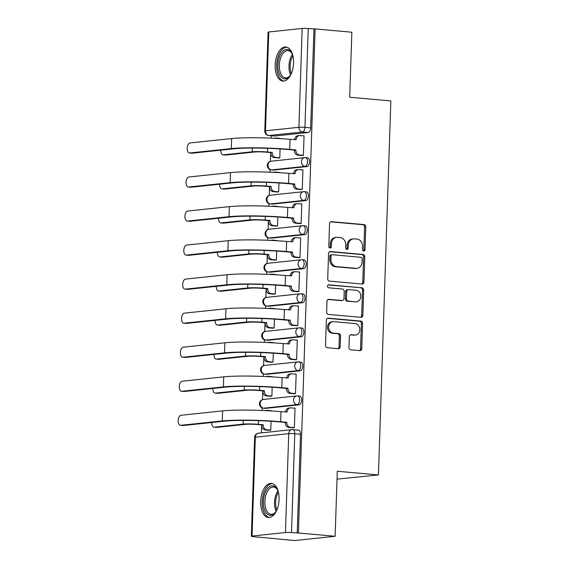 <?xml version="1.0" encoding="UTF-8"?>
<svg xmlns="http://www.w3.org/2000/svg" width="569" height="569" viewBox="0 0 569 569"><rect width="100%" height="100%" fill="white"/><g stroke="black" fill="none" stroke-linecap="round" stroke-linejoin="round"><path stroke-width="0.85" d="M363.705 251.036A1.508 1.266 84 0 0 365.021 249.649L365.782 226.896A2.148 1.807 84 0 0 364.039 224.591L331.435 221.668A2.148 1.807 84 0 0 329.551 223.653L328.797 246.405A1.508 1.266 84 0 0 331.336 246.633L331.435 243.688A6.885 5.79 84 0 1 336.507 237.358A6.885 5.79 84 0 1 337.453 237.351L340.17 237.6A6.885 5.79 84 0 1 345.739 244.969L345.646 247.913A1.508 1.266 84 0 0 348.178 248.141L348.278 245.196A6.885 5.79 84 0 1 353.349 238.873A6.885 5.79 84 0 1 354.302 238.866L357.019 239.108A6.885 5.79 84 0 1 362.588 246.477L362.489 249.428A1.508 1.266 84 0 0 363.705 251.036M363.307 250.922A1.508 1.266 84 0 0 363.84 249.777L364.601 227.017A2.148 1.807 84 0 0 362.858 224.712L330.61 221.825M329.615 247.906A1.508 1.266 84 0 0 330.155 246.761L330.255 243.817L331.435 243.688M346.457 249.414A1.508 1.266 84 0 0 346.998 248.269L347.097 245.324L348.278 245.196M293.554 63.067A17.098 9.14 -84.9 0 0 285.873 47.007A17.098 9.14 -84.9 0 0 275.133 65.008A17.098 9.14 -84.9 0 0 282.821 81.061A17.098 9.14 -84.9 0 0 293.554 63.067M279.08 499.49A17.098 9.14 -84.9 0 0 271.392 483.43A17.098 9.14 -84.9 0 0 260.659 501.431A17.098 9.14 -84.9 0 0 268.34 517.484A17.098 9.14 -84.9 0 0 279.08 499.49M348.968 347.517A2.148 1.807 84 0 0 350.71 349.821L359.857 350.639A2.148 1.807 84 0 0 361.742 348.662L362.581 323.384A2.148 1.807 84 0 0 360.838 321.08L328.235 318.163A2.148 1.807 84 0 0 326.35 320.141L325.518 345.419A2.148 1.807 84 0 0 327.253 347.723L338.306 348.712A2.148 1.807 84 0 0 340.184 346.727L340.547 335.916A2.148 1.807 84 0 0 338.804 333.612L333.327 333.121A5.754 4.837 84 0 1 328.669 327.424A5.754 4.837 84 0 1 332.915 321.663A5.754 4.837 84 0 1 333.704 321.663L355.17 323.583A5.754 4.837 84 0 1 359.821 329.273A5.754 4.837 84 0 1 355.582 335.034A5.754 4.837 84 0 1 354.786 335.041L351.208 334.721A2.148 1.807 84 0 0 349.33 336.699L348.968 347.517M315.126 28.919L351.848 32.213L349.693 97.235L390.839 100.926L378.435 474.937L337.289 471.253L335.127 536.275L298.405 532.989L315.126 28.919L308.227 28.528L304.948 127.378A4.381 2.34 95.1 0 1 302.445 131.994L269.023 135.522A4.381 2.34 95.1 0 1 268.781 135.522L274.5 136.034A4.381 2.34 -84.9 0 0 274.749 136.034L269.023 135.522A4.381 3.684 84 0 1 265.481 130.827L298.896 127.3L302.175 28.45A4.381 0.391 1.9 0 1 308.227 28.528M362.069 284.031A2.148 1.807 84 0 0 363.947 282.046L364.786 256.775A2.148 1.807 84 0 0 363.05 254.471L330.447 251.548A2.148 1.807 84 0 0 328.562 253.525L327.723 278.803A2.148 1.807 84 0 0 329.465 281.107L362.069 284.031M363.683 290.083L362.844 315.354A2.148 1.807 84 0 1 360.959 317.331L328.363 314.415A2.148 1.807 84 0 1 326.62 312.111L326.976 301.293A2.148 1.807 84 0 1 328.861 299.315L342.083 300.496A2.148 1.807 84 0 0 343.968 298.519L344.202 291.342A2.148 1.807 84 0 0 342.46 289.038L328.697 287.807A1.508 1.266 84 0 1 328.797 284.806L361.941 287.779A2.148 1.807 84 0 1 363.683 290.083L362.503 290.204L361.664 315.482L362.844 315.354M335.127 536.275L294.628 540.55L257.913 537.029M271.228 135.742L271.143 138.153M270.666 152.592L270.375 161.361M270.104 169.598L270.019 172.194M269.535 186.632L269.244 195.402M268.973 203.638L268.888 206.234M268.412 220.672L268.12 229.442M267.843 237.678L267.757 240.274M267.281 254.713L266.989 263.483M266.712 271.719L266.626 274.315M266.15 288.753L265.858 297.523M265.588 305.759L265.503 308.355M265.019 322.794L264.727 331.563M264.457 339.8L264.372 342.396M263.888 356.834L263.603 365.604M263.326 373.84L263.241 376.436M262.764 390.875L262.473 399.644M262.195 407.881L262.11 410.484M261.633 424.915L261.37 432.867M337.026 479.126L378.435 474.937M298.405 532.989L291.506 532.598A4.381 0.391 -178.1 0 0 285.453 532.52L252.039 536.041A4.381 0.391 -178.1 0 0 251.349 536.226A4.381 0.391 -178.1 0 0 253.369 536.624L257.906 537.257M313.946 29.047L310.667 127.897A4.381 2.34 95.1 0 1 308.163 132.506L274.749 136.034M268.76 31.978L265.481 130.827A4.381 0.391 -178.1 0 0 264.791 131.012L268.07 32.163A4.381 0.391 1.9 0 1 268.76 31.978L302.175 28.45M278.021 157.954L279.784 157.898L280.083 148.936M301.634 155.458L303.405 155.408L304.052 135.771L303.377 135.842M300.51 189.505L302.274 189.449L302.928 169.811L302.246 169.882M279.294 172.67L278.632 172.371M276.89 191.995L278.661 191.938L278.952 182.976M299.379 223.546L301.143 223.489L301.798 203.851L301.115 203.922M278.17 206.711L277.501 206.412M275.759 226.035L277.53 225.978L277.828 217.017M298.248 257.586L300.012 257.529L300.667 237.892L299.991 237.963M277.039 240.751L276.37 240.452M274.635 260.076L276.399 260.019L276.698 251.057M297.118 291.627L298.889 291.57L299.536 271.932L298.86 272.003M275.908 274.791L275.24 274.493M273.504 294.116L275.268 294.059L275.567 285.097M295.987 325.667L297.758 325.61L298.405 305.973L297.729 306.044M274.777 308.832L274.116 308.533M272.373 328.157L274.137 328.1L274.436 319.138M294.863 359.708L296.627 359.651L297.281 340.013L296.598 340.084M273.653 342.872L272.985 342.574M271.242 362.197L273.013 362.14L273.312 353.178M293.732 393.748L295.496 393.691L296.15 374.053L295.467 374.125M272.523 376.913L271.854 376.614M270.119 396.237L271.882 396.188L272.181 387.219M292.601 427.788L294.372 427.732L295.019 408.094L294.344 408.165M271.392 410.953L270.723 410.662M299.13 404.836L297.096 404.651A4.381 3.684 -96 0 1 293.554 399.957A4.381 3.684 -96 0 1 296.783 395.932A4.381 3.684 -96 0 1 297.388 395.924A4.381 2.34 95.1 0 1 297.637 395.924L299.664 396.102A4.381 2.34 -84.9 0 1 301.627 400.448A4.381 2.34 -84.9 0 1 299.13 404.836L265.709 408.357L263.682 408.179A4.381 2.34 95.1 0 1 263.433 408.179L265.467 408.364A4.381 2.34 -84.9 0 0 265.709 408.357M300.261 370.796L298.227 370.611A4.381 3.684 -96 0 1 294.685 365.917A4.381 3.684 -96 0 1 297.914 361.891A4.381 3.684 -96 0 1 298.519 361.884A4.381 2.34 95.1 0 1 298.768 361.884L300.795 362.062A4.381 2.34 -84.9 0 1 302.758 366.408A4.381 2.34 -84.9 0 1 300.261 370.796L266.84 374.317L264.813 374.139A4.381 2.34 95.1 0 1 264.564 374.139L266.598 374.324A4.381 2.34 -84.9 0 0 266.84 374.317M301.385 336.756L299.358 336.571A4.381 3.684 -96 0 1 295.816 331.876A4.381 3.684 -96 0 1 299.045 327.844A4.381 3.684 -96 0 1 299.65 327.844A4.381 2.34 95.1 0 1 299.891 327.844L301.926 328.021A4.381 2.34 -84.9 0 1 303.882 332.367A4.381 2.34 -84.9 0 1 301.385 336.756L267.971 340.276L265.943 340.098A4.381 2.34 95.1 0 1 265.695 340.098L267.722 340.283A4.381 2.34 -84.9 0 0 267.971 340.276M302.516 302.715L300.489 302.53A4.381 3.684 -96 0 1 296.94 297.836A4.381 3.684 -96 0 1 300.169 293.803A4.381 3.684 -96 0 1 300.781 293.803A4.381 2.34 95.1 0 1 301.022 293.796L303.057 293.981A4.381 2.34 -84.9 0 1 305.012 298.327A4.381 2.34 -84.9 0 1 302.516 302.715L269.101 306.236L267.067 306.058A4.381 2.34 95.1 0 1 266.825 306.058L268.853 306.236A4.381 2.34 -84.9 0 0 269.101 306.236M303.647 268.668L301.62 268.49A4.381 3.684 -96 0 1 298.071 263.796A4.381 3.684 -96 0 1 301.3 259.763A4.381 3.684 -96 0 1 301.904 259.763A4.381 2.34 95.1 0 1 302.153 259.756L304.18 259.941A4.381 2.34 -84.9 0 1 306.143 264.286A4.381 2.34 -84.9 0 1 303.647 268.668L270.232 272.195L268.198 272.018A4.381 2.34 95.1 0 1 267.956 272.018L269.983 272.195A4.381 2.34 -84.9 0 0 270.232 272.195M304.778 234.627L302.744 234.449A4.381 3.684 -96 0 1 299.202 229.755A4.381 3.684 -96 0 1 302.431 225.722A4.381 3.684 -96 0 1 303.035 225.722A4.381 2.34 95.1 0 1 303.284 225.715L305.311 225.9A4.381 2.34 -84.9 0 1 307.274 230.246A4.381 2.34 -84.9 0 1 304.778 234.627L271.356 238.155L269.329 237.97A4.381 2.34 95.1 0 1 269.08 237.977L271.114 238.155A4.381 2.34 -84.9 0 0 271.356 238.155M305.902 200.587L303.874 200.409A4.381 3.684 -96 0 1 300.332 195.715A4.381 3.684 -96 0 1 303.562 191.682A4.381 3.684 -96 0 1 304.166 191.682A4.381 2.34 95.1 0 1 304.408 191.675L306.442 191.86A4.381 2.34 -84.9 0 1 308.398 196.205A4.381 2.34 -84.9 0 1 305.902 200.587L272.487 204.115L270.46 203.93A4.381 2.34 95.1 0 1 270.211 203.937L272.238 204.115A4.381 2.34 -84.9 0 0 272.487 204.115M307.032 166.546L305.005 166.368A4.381 3.684 -96 0 1 301.456 161.674A4.381 3.684 -96 0 1 304.692 157.641A4.381 3.684 -96 0 1 305.297 157.634A4.381 2.34 95.1 0 1 305.539 157.634L307.573 157.819A4.381 2.34 -84.9 0 1 309.529 162.165A4.381 2.34 -84.9 0 1 307.032 166.546L273.618 170.074L271.584 169.889A4.381 2.34 95.1 0 1 271.342 169.896L273.369 170.074A4.381 2.34 -84.9 0 0 273.618 170.074M280.425 138.63L279.756 138.331M268.988 430.278L270.752 430.228L271.05 421.259M297.224 533.11L300.503 434.261A4.381 2.34 -84.9 0 0 298.533 430.143L292.815 429.631A4.381 2.34 95.1 0 1 294.785 433.749L291.506 532.598M353.349 238.873L352.168 238.994A6.885 5.79 84 0 0 347.097 245.324M336.507 237.358L335.326 237.486A6.885 5.79 84 0 0 330.255 243.817M361.706 283.995A2.148 1.807 84 0 0 362.766 282.174L363.605 256.896A2.148 1.807 84 0 0 361.87 254.592L329.622 251.704M362.176 258.902A1.508 1.266 84 0 0 360.952 257.288L332.339 254.727A1.508 1.266 84 0 0 331.023 256.114L330.916 259.215A6.885 5.79 84 0 0 336.485 266.591L356.045 268.34A6.885 5.79 84 0 0 356.998 268.333A6.885 5.79 84 0 0 362.069 262.01L362.176 258.902M331.158 254.848A1.508 1.266 84 0 0 329.842 256.235L331.023 256.114M356.998 268.333L355.817 268.461A6.885 5.79 84 0 1 354.864 268.468L335.305 266.719A6.885 5.79 84 0 1 329.736 259.343L329.842 256.235M360.604 317.303A2.148 1.807 84 0 0 361.664 315.482M328.036 299.472L340.902 300.624A2.148 1.807 84 0 0 341.201 300.617L342.382 300.496M328.114 284.977L361.941 287.779M355.803 301.726A5.754 4.837 84 0 0 356.599 301.719A5.754 4.837 84 0 0 360.838 295.958A5.754 4.837 84 0 0 356.18 290.268L348.619 289.593A2.148 1.807 84 0 0 346.741 291.57L346.5 298.746A2.148 1.807 84 0 0 348.242 301.051L354.622 301.855A5.754 4.837 84 0 0 355.419 301.847L356.599 301.719M348.328 289.593L347.14 289.721A2.148 1.807 84 0 0 345.561 291.698L346.741 291.57M354.622 301.855L347.062 301.172A2.148 1.807 84 0 1 345.319 298.867L345.561 291.698M362.503 290.204A2.148 1.807 84 0 0 360.76 287.9M355.582 335.034L354.402 335.162A5.754 4.837 84 0 1 353.605 335.169L350.39 334.878M332.915 321.663L331.734 321.791A5.754 4.837 84 0 0 327.488 327.552A5.754 4.837 84 0 0 332.147 333.242L333.327 333.121M337.943 348.676A2.148 1.807 84 0 0 339.003 346.855L339.366 336.037A2.148 1.807 84 0 0 337.623 333.733L332.147 333.242M359.501 350.611A2.148 1.807 84 0 0 360.561 348.783L361.393 323.512A2.148 1.807 84 0 0 359.658 321.208L327.41 318.32M220.758 150.18A5.043 2.696 -84.9 0 0 223.027 154.846A5.043 2.696 -84.9 0 0 223.311 154.839L225.708 155.06A5.043 2.696 95.1 0 1 225.431 155.06L223.027 154.846M280.432 138.388L276.442 138.032A4.381 3.684 84 0 0 275.837 138.039A4.381 3.684 84 0 0 274.834 138.317M278.696 158.011L274.265 157.613A4.381 3.684 -96 0 1 270.716 152.919L272.259 152.435L267.466 152.001A11.067 0.982 -178.1 0 0 252.181 151.795L223.311 154.839M272.259 152.435L272.252 152.762A4.381 3.684 84 0 0 275.794 157.457L279.792 157.812M225.708 155.06L254.585 152.008A8.222 0.725 1.9 0 1 265.929 152.165L270.73 152.592M273.881 138.274A4.381 3.684 -96 0 1 274.301 138.203L275.837 138.039M304.052 135.899L300.055 135.543A4.381 3.684 84 0 0 299.45 135.543A4.381 3.684 84 0 0 296.221 139.576L290.034 139.348A42.305 3.741 -178.1 0 0 231.626 138.566L190.06 142.947A5.043 2.696 -84.9 0 0 187.194 147.99A5.043 2.696 -84.9 0 0 189.449 152.99A5.043 2.696 -84.9 0 0 189.726 152.983L192.13 153.203A5.043 2.696 95.1 0 1 191.845 153.203L189.449 152.99M294.685 139.768L294.685 139.739A4.381 3.684 -96 0 1 297.921 135.707L299.45 135.543M302.31 155.522L297.879 155.124A4.381 3.684 -96 0 1 294.329 150.429L295.88 149.939L289.699 149.384A42.305 3.741 -178.1 0 0 231.291 148.601L189.726 152.983M192.13 153.203L233.695 148.815A39.453 3.492 1.9 0 1 288.163 149.547L294.344 150.102M295.88 149.939L295.866 150.266A4.381 3.684 84 0 0 299.415 154.96L297.879 155.124M303.405 155.323L299.415 154.96M219.634 184.221A5.043 2.696 -84.9 0 0 221.903 188.887A5.043 2.696 -84.9 0 0 222.18 188.88L224.584 189.1A5.043 2.696 95.1 0 1 224.3 189.1L221.903 188.887M279.308 172.428L275.311 172.073A4.381 3.684 84 0 0 274.706 172.08A4.381 3.684 84 0 0 273.703 172.357M277.565 192.052L273.134 191.653A4.381 3.684 -96 0 1 269.585 186.959L271.136 186.476L266.335 186.042A11.067 0.982 -178.1 0 0 251.057 185.835L222.18 188.88M271.136 186.476L271.121 186.803A4.381 3.684 84 0 0 274.671 191.497L278.661 191.853M224.584 189.1L253.454 186.049A8.222 0.725 1.9 0 1 264.798 186.205L269.599 186.632M272.75 172.315A4.381 3.684 -96 0 1 273.17 172.243L274.706 172.08M218.503 218.261A5.043 2.696 -84.9 0 0 220.772 222.927A5.043 2.696 -84.9 0 0 221.057 222.927L223.453 223.14A5.043 2.696 95.1 0 1 223.169 223.14L220.772 222.927M278.177 206.476L274.18 206.113A4.381 3.684 84 0 0 273.575 206.12A4.381 3.684 84 0 0 272.572 206.398M276.434 226.092L272.003 225.701A4.381 3.684 -96 0 1 268.461 221L270.005 220.516L265.204 220.082A11.067 0.982 -178.1 0 0 249.926 219.876L221.057 222.927M270.005 220.516L269.991 220.843A4.381 3.684 84 0 0 273.54 225.537L277.53 225.893M223.453 223.14L252.323 220.096A8.222 0.725 1.9 0 1 263.675 220.246L268.468 220.672M271.626 206.355A4.381 3.684 -96 0 1 272.046 206.284L273.575 206.12M291.335 73.557A14.794 7.909 95.1 0 1 289.777 76.033A14.794 7.909 95.1 0 1 281.413 77.341A14.794 7.909 95.1 0 1 279.166 57.533A14.794 7.909 95.1 0 1 290.233 50.99A14.794 7.909 95.1 0 1 291.826 53.194A14.794 7.909 95.1 0 1 292.921 55.904M292.061 53.664A13.699 7.319 -84.9 0 0 290.83 52.049A13.699 7.319 -84.9 0 0 287.971 50.605A13.699 7.319 -84.9 0 0 279.863 60.776A13.699 7.319 -84.9 0 0 282.665 76.452A13.699 7.319 -84.9 0 0 285.524 77.896A13.699 7.319 -84.9 0 0 290.098 75.613M286.954 47.227A16.985 9.076 -84.9 0 0 277.224 60.2A16.985 9.076 -84.9 0 0 280.759 79.297A16.985 9.076 -84.9 0 0 283.931 81.04M276.861 509.98A14.794 7.909 95.1 0 1 275.304 512.456A14.794 7.909 95.1 0 1 266.939 513.764A14.794 7.909 95.1 0 1 264.685 493.956A14.794 7.909 95.1 0 1 275.752 487.413A14.794 7.909 95.1 0 1 277.345 489.617A14.794 7.909 95.1 0 1 278.44 492.327M277.587 490.087A13.699 7.319 -84.9 0 0 276.349 488.472A13.699 7.319 -84.9 0 0 273.49 487.028A13.699 7.319 -84.9 0 0 265.389 497.199A13.699 7.319 -84.9 0 0 268.184 512.875A13.699 7.319 -84.9 0 0 271.043 514.319A13.699 7.319 -84.9 0 0 275.616 512.036M272.48 483.65A16.985 9.076 -84.9 0 0 262.743 496.623A16.985 9.076 -84.9 0 0 266.285 515.72A16.985 9.076 -84.9 0 0 269.45 517.463M302.921 169.939L298.931 169.583A4.381 3.684 84 0 0 298.327 169.59A4.381 3.684 84 0 0 295.091 173.616L288.903 173.389A42.305 3.741 -178.1 0 0 230.495 172.606L188.936 176.987A5.043 2.696 -84.9 0 0 186.063 182.03A5.043 2.696 -84.9 0 0 188.318 187.03A5.043 2.696 -84.9 0 0 188.602 187.023L190.999 187.244A5.043 2.696 95.1 0 1 190.715 187.244L188.318 187.03M295.091 173.616L293.561 173.78A4.381 3.684 -96 0 1 296.79 169.747L298.327 169.59M301.179 189.562L296.748 189.164A4.381 3.684 -96 0 1 293.206 184.47L294.749 183.979L288.568 183.424A42.305 3.741 -178.1 0 0 230.168 182.642L188.602 187.023M190.999 187.244L232.565 182.855A39.453 3.492 1.9 0 1 287.032 183.588L293.213 184.143M294.749 183.979L294.742 184.306A4.381 3.684 84 0 0 298.284 189L296.748 189.164M302.274 189.363L298.284 189M301.79 203.979L297.8 203.624A4.381 3.684 84 0 0 297.196 203.631A4.381 3.684 84 0 0 293.967 207.657L287.772 207.429A42.305 3.741 -178.1 0 0 229.371 206.647L187.806 211.028A5.043 2.696 -84.9 0 0 184.932 216.071A5.043 2.696 -84.9 0 0 187.187 221.071A5.043 2.696 -84.9 0 0 187.471 221.064L189.868 221.284A5.043 2.696 95.1 0 1 189.584 221.284L187.187 221.071M292.43 207.849L292.43 207.82A4.381 3.684 -96 0 1 295.66 203.787L297.196 203.631M300.055 223.603L295.617 223.204A4.381 3.684 -96 0 1 292.075 218.51L293.618 218.019L287.437 217.472A42.305 3.741 -178.1 0 0 229.037 216.682L187.471 221.064M189.868 221.284L231.434 216.896A39.453 3.492 1.9 0 1 285.901 217.628L292.082 218.183M293.618 218.019L293.611 218.347A4.381 3.684 84 0 0 297.153 223.041L295.617 223.204M301.15 223.404L297.153 223.041M217.372 252.302A5.043 2.696 -84.9 0 0 219.641 256.968A5.043 2.696 -84.9 0 0 219.926 256.968L222.323 257.181A5.043 2.696 95.1 0 1 222.038 257.181L219.641 256.968M277.046 240.516L273.056 240.154A4.381 3.684 84 0 0 272.451 240.161A4.381 3.684 84 0 0 271.441 240.445M275.304 260.133L270.872 259.741A4.381 3.684 -96 0 1 267.33 255.047L268.874 254.556L264.08 254.123A11.067 0.982 -178.1 0 0 248.795 253.916L219.926 256.968M268.874 254.556L268.867 254.884A4.381 3.684 84 0 0 272.409 259.578L276.399 259.933M222.323 257.181L251.192 254.137A8.222 0.725 1.9 0 1 262.544 254.286L267.338 254.72M270.495 240.395A4.381 3.684 -96 0 1 270.915 240.324L272.451 240.161M216.241 286.342A5.043 2.696 -84.9 0 0 218.51 291.008A5.043 2.696 -84.9 0 0 218.795 291.008L221.192 291.221A5.043 2.696 95.1 0 1 220.907 291.221L218.51 291.008M275.915 274.557L271.925 274.194A4.381 3.684 84 0 0 271.321 274.201A4.381 3.684 84 0 0 270.318 274.486M274.18 294.18L269.742 293.782A4.381 3.684 -96 0 1 266.2 289.088L267.743 288.597L262.949 288.163A11.067 0.982 -178.1 0 0 247.664 287.957L218.795 291.008M267.743 288.597L267.736 288.924A4.381 3.684 84 0 0 271.278 293.618L275.275 293.974M221.192 291.221L250.068 288.177A8.222 0.725 1.9 0 1 261.413 288.327L266.214 288.76M269.365 274.436A4.381 3.684 -96 0 1 269.784 274.365L271.321 274.201M215.118 320.383A5.043 2.696 -84.9 0 0 217.379 325.048A5.043 2.696 -84.9 0 0 217.664 325.048L220.068 325.262A5.043 2.696 95.1 0 1 219.783 325.262L217.379 325.048M274.784 308.597L270.794 308.234A4.381 3.684 84 0 0 270.19 308.242A4.381 3.684 84 0 0 269.187 308.526M273.049 328.221L268.618 327.822A4.381 3.684 -96 0 1 265.069 323.128L266.619 322.637L261.818 322.203A11.067 0.982 -178.1 0 0 246.533 322.004L217.664 325.048M266.619 322.637L266.605 322.964A4.381 3.684 84 0 0 270.154 327.659L274.144 328.014M220.068 325.262L248.938 322.218A8.222 0.725 1.9 0 1 260.282 322.367L265.083 322.801M268.234 308.476A4.381 3.684 -96 0 1 268.653 308.405L270.19 308.242M300.66 238.02L296.669 237.664A4.381 3.684 84 0 0 296.065 237.671A4.381 3.684 84 0 0 292.836 241.697L286.641 241.469A42.305 3.741 -178.1 0 0 228.24 240.687L186.675 245.068A5.043 2.696 -84.9 0 0 183.801 250.111A5.043 2.696 -84.9 0 0 186.056 255.111A5.043 2.696 -84.9 0 0 186.34 255.111L188.737 255.325A5.043 2.696 95.1 0 1 188.46 255.325L186.056 255.111M291.3 241.889L291.3 241.861A4.381 3.684 -96 0 1 294.529 237.828L296.065 237.671M298.924 257.643L294.493 257.245A4.381 3.684 -96 0 1 290.944 252.551L292.494 252.06L286.307 251.512A42.305 3.741 -178.1 0 0 227.906 250.723L186.34 255.111M188.737 255.325L230.303 250.936A39.453 3.492 1.9 0 1 284.777 251.669L290.958 252.223M292.494 252.06L292.48 252.387A4.381 3.684 84 0 0 296.029 257.088L294.493 257.245M300.019 257.444L296.029 257.088M299.536 272.06L295.539 271.705A4.381 3.684 84 0 0 294.934 271.712A4.381 3.684 84 0 0 291.705 275.737L285.51 275.51A42.305 3.741 -178.1 0 0 227.109 274.727L185.544 279.109A5.043 2.696 -84.9 0 0 182.677 284.151A5.043 2.696 -84.9 0 0 184.932 289.152A5.043 2.696 -84.9 0 0 185.209 289.152L187.614 289.365A5.043 2.696 95.1 0 1 187.329 289.365L184.932 289.152M290.169 275.929L290.169 275.901A4.381 3.684 -96 0 1 293.398 271.875L294.934 271.712M297.793 291.684L293.362 291.285A4.381 3.684 -96 0 1 289.813 286.591L291.364 286.107L285.183 285.553A42.305 3.741 -178.1 0 0 226.775 284.763L185.209 289.152M187.614 289.365L229.179 284.977A39.453 3.492 1.9 0 1 283.647 285.709L289.827 286.264M291.364 286.107L291.349 286.435A4.381 3.684 84 0 0 294.898 291.129L293.362 291.285M298.889 291.484L294.898 291.129M298.405 306.101L294.415 305.745A4.381 3.684 84 0 0 293.81 305.752A4.381 3.684 84 0 0 290.574 309.778L284.386 309.55A42.305 3.741 -178.1 0 0 225.978 308.768L184.413 313.149A5.043 2.696 -84.9 0 0 181.547 318.192A5.043 2.696 -84.9 0 0 183.801 323.192A5.043 2.696 -84.9 0 0 184.086 323.192L186.483 323.405A5.043 2.696 95.1 0 1 186.198 323.405L183.801 323.192M289.038 309.97L289.038 309.941A4.381 3.684 -96 0 1 292.274 305.916L293.81 305.752M296.662 325.724L292.231 325.326A4.381 3.684 -96 0 1 288.689 320.632L290.233 320.148L284.052 319.593A42.305 3.741 -178.1 0 0 225.651 318.804L184.086 323.192M186.483 323.405L228.048 319.017A39.453 3.492 1.9 0 1 282.516 319.757L288.696 320.304M290.233 320.148L290.218 320.475A4.381 3.684 84 0 0 293.768 325.169L292.231 325.326M297.758 325.525L293.768 325.169M213.987 354.423A5.043 2.696 -84.9 0 0 216.256 359.089A5.043 2.696 -84.9 0 0 216.54 359.089L218.937 359.302A5.043 2.696 95.1 0 1 218.652 359.302L216.256 359.089M273.661 342.638L269.663 342.282A4.381 3.684 84 0 0 269.059 342.282A4.381 3.684 84 0 0 268.056 342.566M271.918 362.261L267.487 361.863A4.381 3.684 -96 0 1 263.938 357.168L265.488 356.678L260.687 356.251A11.067 0.982 -178.1 0 0 245.41 356.045L216.54 359.089M265.488 356.678L265.474 357.005A4.381 3.684 84 0 0 269.023 361.699L273.013 362.055M218.937 359.302L247.807 356.258A8.222 0.725 1.9 0 1 259.151 356.407L263.952 356.841M267.11 342.517A4.381 3.684 -96 0 1 267.53 342.446L269.059 342.282M297.274 340.148L293.284 339.785A4.381 3.684 84 0 0 292.679 339.793A4.381 3.684 84 0 0 289.45 343.818L283.255 343.598A42.305 3.741 -178.1 0 0 224.855 342.808L183.289 347.19A5.043 2.696 -84.9 0 0 180.416 352.232A5.043 2.696 -84.9 0 0 182.67 357.232A5.043 2.696 -84.9 0 0 182.955 357.232L185.352 357.446A5.043 2.696 95.1 0 1 185.067 357.446L182.67 357.232M289.45 343.818L287.914 343.982A4.381 3.684 -96 0 1 291.143 339.956L292.679 339.793M295.539 359.764L291.1 359.373A4.381 3.684 -96 0 1 287.558 354.672L289.102 354.188L282.921 353.634A42.305 3.741 -178.1 0 0 224.52 352.844L182.955 357.232M185.352 357.446L226.917 353.057A39.453 3.492 1.9 0 1 281.385 353.797L287.565 354.345M289.102 354.188L289.095 354.515A4.381 3.684 84 0 0 292.637 359.21L291.1 359.373M296.634 359.565L292.637 359.21M212.856 388.463A5.043 2.696 -84.9 0 0 215.125 393.129A5.043 2.696 -84.9 0 0 215.409 393.129L217.806 393.343A5.043 2.696 95.1 0 1 217.522 393.343L215.125 393.129M272.53 376.678L268.54 376.322A4.381 3.684 84 0 0 267.935 376.322A4.381 3.684 84 0 0 266.925 376.607M270.787 396.301L266.356 395.903A4.381 3.684 -96 0 1 262.814 391.209L264.357 390.718L259.556 390.291A11.067 0.982 -178.1 0 0 244.279 390.085L215.409 393.129M264.357 390.718L264.343 391.045A4.381 3.684 84 0 0 267.892 395.74L271.882 396.095M217.806 393.343L246.676 390.298A8.222 0.725 1.9 0 1 258.027 390.448L262.821 390.882M265.979 376.557A4.381 3.684 -96 0 1 266.399 376.486L267.935 376.322M296.143 374.189L292.153 373.826A4.381 3.684 84 0 0 291.548 373.833A4.381 3.684 84 0 0 288.319 377.859L282.124 377.638A42.305 3.741 -178.1 0 0 223.724 376.849L182.158 381.237A5.043 2.696 -84.9 0 0 179.285 386.273A5.043 2.696 -84.9 0 0 181.539 391.273A5.043 2.696 -84.9 0 0 181.824 391.273L184.221 391.486A5.043 2.696 95.1 0 1 183.943 391.486L181.539 391.273M286.783 378.051L286.783 378.022A4.381 3.684 -96 0 1 290.012 373.997L291.548 373.833M294.408 393.805L289.977 393.414A4.381 3.684 -96 0 1 286.427 388.719L287.971 388.229L281.79 387.674A42.305 3.741 -178.1 0 0 223.389 386.884L181.824 391.273M184.221 391.486L225.786 387.105A39.453 3.492 1.9 0 1 280.261 387.838L286.442 388.392M287.971 388.229L287.964 388.556A4.381 3.684 84 0 0 291.506 393.25L289.977 393.414M295.503 393.606L291.506 393.25M211.725 422.504A5.043 2.696 -84.9 0 0 213.994 427.17A5.043 2.696 -84.9 0 0 214.278 427.17L216.675 427.383A5.043 2.696 95.1 0 1 216.391 427.39L213.994 427.17M271.399 410.718L267.409 410.363A4.381 3.684 84 0 0 266.804 410.363A4.381 3.684 84 0 0 265.801 410.647M269.663 430.342L265.225 429.944A4.381 3.684 -96 0 1 261.683 425.249L263.227 424.759L258.433 424.332A11.067 0.982 -178.1 0 0 243.148 424.125L214.278 427.17M263.227 424.759L263.219 425.086A4.381 3.684 84 0 0 266.761 429.78L270.759 430.143M216.675 427.383L245.545 424.339A8.222 0.725 1.9 0 1 256.896 424.488L261.69 424.922M264.848 410.598A4.381 3.684 -96 0 1 265.268 410.526L266.804 410.363M295.019 408.229L291.022 407.866A4.381 3.684 84 0 0 290.418 407.873A4.381 3.684 84 0 0 287.189 411.906L280.994 411.679A42.305 3.741 -178.1 0 0 222.593 410.889L181.027 415.278A5.043 2.696 -84.9 0 0 178.161 420.313A5.043 2.696 -84.9 0 0 180.409 425.313A5.043 2.696 -84.9 0 0 180.693 425.313L183.097 425.527A5.043 2.696 95.1 0 1 182.813 425.527L180.409 425.313M285.652 412.091L285.652 412.063A4.381 3.684 -96 0 1 288.881 408.037L290.418 407.873M293.277 427.852L288.846 427.454A4.381 3.684 -96 0 1 285.297 422.76L286.847 422.269L280.666 421.714A42.305 3.741 -178.1 0 0 222.259 420.925L180.693 425.313M183.097 425.527L224.663 421.145A39.453 3.492 1.9 0 1 279.13 421.878L285.311 422.433M286.847 422.269L286.833 422.596A4.381 3.684 84 0 0 290.382 427.291L288.846 427.454M294.372 427.646L290.382 427.291M363.84 249.777L365.021 249.649M330.155 246.761L331.336 246.633M346.998 248.269L348.178 248.141M285.453 532.52L288.732 433.67L255.317 437.191L252.039 536.041M308.163 132.506L302.445 131.994A4.381 3.684 84 0 1 298.896 127.3A4.381 0.391 1.9 0 1 304.948 127.378L310.667 127.897M263.369 399.452L296.783 395.932A4.381 4.381 0 0 1 297.637 395.924A4.381 2.34 95.1 0 1 299.593 400.27A4.381 2.34 95.1 0 1 297.096 404.651L263.682 408.179A4.381 3.684 -96 0 1 260.14 403.485A4.381 3.684 84 0 1 263.369 399.452A4.381 4.381 0 0 0 263.433 408.179M264.5 365.412L297.914 361.891A4.381 4.381 0 0 1 298.768 361.884A4.381 2.34 95.1 0 1 300.724 366.23A4.381 2.34 95.1 0 1 298.227 370.611L264.813 374.139A4.381 3.684 -96 0 1 261.263 369.445A4.381 3.684 84 0 1 264.5 365.412A4.381 4.381 0 0 0 264.564 374.139M265.623 331.371L299.045 327.844A4.381 4.381 0 0 1 299.891 327.844A4.381 2.34 95.1 0 1 301.855 332.189A4.381 2.34 95.1 0 1 299.358 336.571L265.943 340.098A4.381 3.684 -96 0 1 262.394 335.404A4.381 3.684 84 0 1 265.623 331.371A4.381 4.381 0 0 0 265.695 340.098M266.754 297.331L300.169 293.803A4.381 4.381 0 0 1 301.022 293.796A4.381 2.34 95.1 0 1 302.985 298.149A4.381 2.34 95.1 0 1 300.489 302.53L267.067 306.058A4.381 3.684 -96 0 1 263.525 301.364A4.381 3.684 84 0 1 266.754 297.331A4.381 4.381 0 0 0 266.825 306.058M267.885 263.291L301.3 259.763A4.381 4.381 0 0 1 302.153 259.756A4.381 2.34 95.1 0 1 304.109 264.101A4.381 2.34 95.1 0 1 301.62 268.49L268.198 272.018A4.381 3.684 -96 0 1 264.656 267.316A4.381 3.684 84 0 1 267.885 263.291A4.381 4.381 0 0 0 267.956 272.018M269.016 229.25L302.431 225.722A4.381 4.381 0 0 1 303.284 225.715A4.381 2.34 95.1 0 1 305.24 230.061A4.381 2.34 95.1 0 1 302.744 234.449L269.329 237.97A4.381 3.684 -96 0 1 265.78 233.276A4.381 3.684 84 0 1 269.016 229.25A4.381 4.381 0 0 0 269.08 237.977M270.14 195.21L303.562 191.682A4.381 4.381 0 0 1 304.408 191.675A4.381 2.34 95.1 0 1 306.371 196.021A4.381 2.34 95.1 0 1 303.874 200.409L270.46 203.93A4.381 3.684 -96 0 1 266.911 199.235A4.381 3.684 84 0 1 270.14 195.21A4.381 4.381 0 0 0 270.211 203.937M271.271 161.169L304.692 157.641A4.381 4.381 0 0 1 305.539 157.634A4.381 2.34 95.1 0 1 307.502 161.98A4.381 2.34 95.1 0 1 305.005 166.368L271.584 169.889A4.381 3.684 -96 0 1 268.042 165.195A4.381 3.684 84 0 1 271.271 161.169A4.381 4.381 0 0 0 271.342 169.896M300.503 434.261L294.785 433.749A4.381 0.391 1.9 0 0 288.732 433.67A4.381 3.684 -96 0 1 291.968 429.638A4.381 3.684 -96 0 1 292.573 429.638A4.381 2.34 95.1 0 1 292.815 429.631A4.381 4.381 0 0 0 291.968 429.638L258.546 433.165A4.381 4.381 0 0 0 254.628 437.376L251.349 536.226M254.628 437.376A4.381 0.391 -178.1 0 1 255.317 437.191A4.381 3.684 -96 0 1 258.546 433.165M330.852 221.732L331.435 221.668M362.858 224.712L364.039 224.591M364.601 227.017L365.782 226.896M329.856 251.612L330.447 251.548M361.87 254.592L363.05 254.471M363.605 256.896L364.786 256.775M362.766 282.174L363.947 282.046M329.736 259.343L330.916 259.215M335.305 266.719L336.485 266.591M354.864 268.468L356.045 268.34M328.27 299.372L328.861 299.315M340.902 300.624L342.083 300.496M328.384 284.849L328.797 284.806M345.319 298.867L346.5 298.746M347.062 301.172L348.242 301.051M350.625 334.785L351.208 334.721M353.605 335.169L354.786 335.041M337.623 333.733L338.804 333.612M339.366 336.037L340.547 335.916M339.003 346.855L340.184 346.727M327.644 318.22L328.235 318.163M359.658 321.208L360.838 321.08M361.393 323.512L362.581 323.384M360.561 348.783L361.742 348.662M267.586 148.324L267.466 152.001M274.265 157.613L275.794 157.457M270.716 152.919L272.252 152.762M252.309 148.068L252.181 151.795M296.221 139.576L294.685 139.739M289.699 149.384L290.034 139.348M295.866 150.266L294.329 150.429M231.291 148.601L231.626 138.566M266.456 182.364L266.335 186.042M273.134 191.653L274.671 191.497M269.585 186.959L271.121 186.803M251.178 182.108L251.057 185.835M265.332 216.405L265.204 220.082M272.003 225.701L273.54 225.537M268.461 221L269.991 220.843M250.047 216.149L249.926 219.876M290.595 74.866A13.699 7.319 95.1 0 1 292.423 54.482M292.886 55.79A13.251 7.084 -84.9 0 0 291.285 73.671M276.121 511.289A13.699 7.319 95.1 0 1 277.949 490.905M278.405 492.213A13.251 7.084 -84.9 0 0 276.804 510.087M288.568 183.424L288.903 173.389M294.742 184.306L293.206 184.47M230.168 182.642L230.495 172.606M293.967 207.657L292.43 207.82M287.437 217.472L287.772 207.429M293.611 218.347L292.075 218.51M229.037 216.682L229.371 206.647M264.201 250.445L264.08 254.123M270.872 259.741L272.409 259.578M267.33 255.047L268.867 254.884M248.916 250.189L248.795 253.916M263.07 284.486L262.949 288.163M269.742 293.782L271.278 293.618M266.2 289.088L267.736 288.924M247.792 284.23L247.664 287.957M261.939 318.526L261.818 322.203M268.618 327.822L270.154 327.659M265.069 323.128L266.605 322.964M246.662 318.27L246.533 322.004M292.836 241.697L291.3 241.861M286.307 251.512L286.641 241.469M292.48 252.387L290.944 252.551M227.906 250.723L228.24 240.687M291.705 275.737L290.169 275.901M285.183 285.553L285.51 275.51M291.349 286.435L289.813 286.591M226.775 284.763L227.109 274.727M290.574 309.778L289.038 309.941M284.052 319.593L284.386 309.55M290.218 320.475L288.689 320.632M225.651 318.804L225.978 308.768M260.808 352.567L260.687 356.251M267.487 361.863L269.023 361.699M263.938 357.168L265.474 357.005M245.531 352.311L245.41 356.045M282.921 353.634L283.255 343.598M289.095 354.515L287.558 354.672M224.52 352.844L224.855 342.808M259.684 386.607L259.556 390.291M266.356 395.903L267.892 395.74M262.814 391.209L264.343 391.045M244.4 386.351L244.279 390.085M288.319 377.859L286.783 378.022M281.79 387.674L282.124 377.638M287.964 388.556L286.427 388.719M223.389 386.884L223.724 376.849M258.554 420.647L258.433 424.332M265.225 429.944L266.761 429.78M261.683 425.249L263.219 425.086M243.276 420.391L243.148 424.125M287.189 411.906L285.652 412.063M280.666 421.714L280.994 411.679M286.833 422.596L285.297 422.76M222.259 420.925L222.593 410.889M264.791 131.012A4.381 4.381 0 0 0 268.781 135.522M330.952 254.855L332.132 254.727"/></g></svg>
